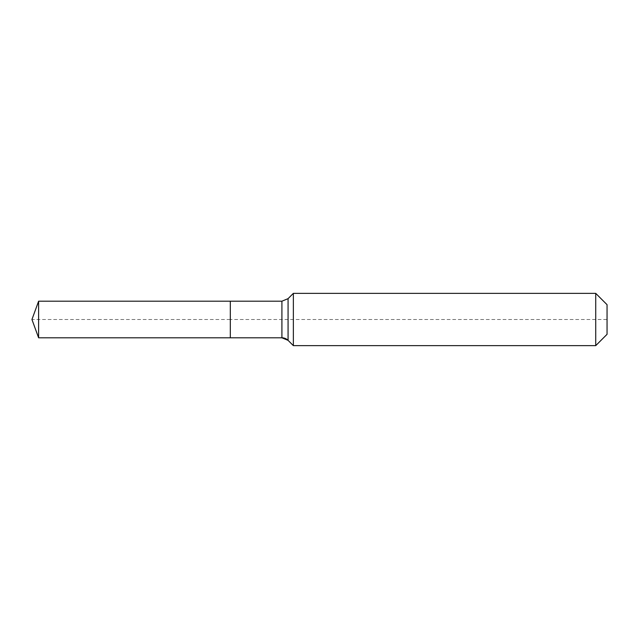 <?xml version="1.0" encoding="UTF-8"?>
<svg xmlns="http://www.w3.org/2000/svg" width="639" height="639" viewBox="0 0 639 639"><rect width="100%" height="100%" fill="white"/><g stroke="black" fill="none" stroke-linecap="round" stroke-linejoin="round"><path stroke-width="0.48" stroke-dasharray="3.19 2.4" d="M38.612 301.201L38.612 337.799M607.05 304.683L607.05 334.317L607.05 319.5L230.312 319.5L230.312 337.799L230.312 301.201L230.312 337.799L230.312 319.5L31.95 319.5M293.357 293.357L293.357 319.5M595.724 293.357L595.724 345.643M281.911 301.201L281.911 337.799M288.069 298.653L288.069 340.347"/><path stroke-width="0.96" d="M607.05 334.317L595.724 345.643L293.357 345.643L288.069 340.347A8.714 8.714 0 0 0 281.911 337.799L38.612 337.799L31.95 319.5L38.612 301.201L281.911 301.201L288.069 298.653L293.357 293.357L595.724 293.357L607.05 304.683L607.05 334.317L595.724 345.643L595.724 293.357M31.95 319.5L38.612 337.799L38.612 301.201M595.724 345.643L293.357 345.643L288.069 340.347L281.911 337.799L230.312 337.799L230.312 301.201L230.312 337.799L38.612 337.799M293.357 345.643L293.357 293.357M281.911 337.799L281.911 301.201M288.069 340.347L288.069 298.653"/></g></svg>
